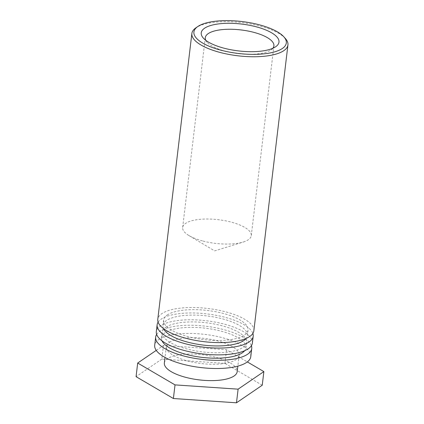<?xml version="1.0" encoding="UTF-8"?>
<svg xmlns="http://www.w3.org/2000/svg" width="424" height="424" viewBox="0 0 424 424"><rect width="100%" height="100%" fill="white"/><g stroke="black" fill="none" stroke-linecap="round" stroke-linejoin="round"><path stroke-width="0.32" stroke-dasharray="2.12 1.59" d="M272.833 48.288A34.551 11.93 -173.2 0 1 270.978 49.947A34.551 11.93 -173.2 0 1 225.653 51.293A34.551 11.93 -173.2 0 1 207.172 42.342A34.551 11.93 -173.2 0 1 205.762 40.291M203.022 241.055A34.551 11.93 6.8 0 0 243.228 242.035A34.551 11.93 6.8 0 0 251.278 235.638A34.551 11.93 6.8 0 0 218.381 219.701A34.551 11.93 6.8 0 0 182.659 227.455A34.551 11.93 6.8 0 0 188.977 235.569A34.551 11.93 6.8 0 0 203.022 241.055M285.294 38.43A48.373 16.706 6.8 0 0 241.887 22.626A48.373 16.706 6.8 0 0 195.973 27.777M253.849 330.794A48.373 16.706 6.8 0 0 216.759 309.843A48.373 16.706 6.8 0 0 161.883 313.633A48.373 16.706 6.8 0 0 157.781 319.336M167.199 315.016A42.522 14.681 -173.2 0 1 215.434 311.688A42.522 14.681 -173.2 0 1 248.04 330.1A42.522 14.681 -173.2 0 1 204.077 339.645A42.522 14.681 -173.2 0 1 163.595 320.03A42.522 14.681 -173.2 0 1 167.199 315.016M163.494 328.595A42.522 14.681 -173.2 0 1 162.943 325.484A42.522 14.681 -173.2 0 1 166.547 320.47A42.522 14.681 -173.2 0 1 214.788 317.136A42.522 14.681 -173.2 0 1 247.388 335.554A42.522 14.681 -173.2 0 1 246.121 338.453M158.11 322.139A48.373 16.706 -173.2 0 1 161.237 319.087A48.373 16.706 -173.2 0 1 212.212 314.629A48.373 16.706 -173.2 0 1 252.874 333.439M252.386 343.058A48.373 16.706 6.8 0 0 215.297 322.113A48.373 16.706 6.8 0 0 160.42 325.902A48.373 16.706 6.8 0 0 156.318 331.605M165.736 327.286A42.522 14.681 -173.2 0 1 213.972 323.952A42.522 14.681 -173.2 0 1 246.577 342.369A42.522 14.681 -173.2 0 1 202.614 351.915A42.522 14.681 -173.2 0 1 162.132 332.299A42.522 14.681 -173.2 0 1 165.736 327.286M162.032 340.864A42.522 14.681 -173.2 0 1 161.48 337.748A42.522 14.681 -173.2 0 1 165.084 332.734A42.522 14.681 -173.2 0 1 213.325 329.406A42.522 14.681 -173.2 0 1 245.925 347.818A42.522 14.681 -173.2 0 1 244.659 350.717M156.647 334.409A48.373 16.706 -173.2 0 1 159.774 331.356A48.373 16.706 -173.2 0 1 210.749 326.899A48.373 16.706 -173.2 0 1 251.411 345.708M250.764 356.69A48.373 16.706 6.8 0 0 213.669 335.744A48.373 16.706 6.8 0 0 158.799 339.534A48.373 16.706 6.8 0 0 154.696 345.237M169.425 342.295A36.671 12.662 -173.2 0 1 211.025 339.428A36.671 12.662 -173.2 0 1 239.141 355.307A36.671 12.662 -173.2 0 1 201.23 363.538A36.671 12.662 -173.2 0 1 166.314 346.62A36.671 12.662 -173.2 0 1 169.425 342.295M164.364 362.981A36.671 12.662 -173.2 0 1 167.475 358.656A36.671 12.662 -173.2 0 1 209.074 355.784A36.671 12.662 -173.2 0 1 237.191 371.663M156.249 350.383L163.452 345.47L226.538 349.752L247.325 361.916M262.244 385.231L224.916 363.384L161.825 359.101L163.452 345.47M161.825 359.101L136.062 376.671M224.916 363.384L226.538 349.752M270.978 49.947L275.674 46.741M207.172 42.342L203.361 38.118M251.278 235.638L273.904 45.877M182.659 227.455L205.285 37.694M188.977 235.569L214.661 250.891L243.228 242.035M163.595 320.03L162.943 325.484M248.04 330.1L247.388 335.554M162.132 332.299L161.48 337.748M246.577 342.369L245.925 347.818M166.314 346.62L165.026 357.437M239.141 355.307L237.853 366.124"/><path stroke-width="0.64" d="M205.762 40.291A34.551 11.93 -173.2 0 1 205.285 37.694A34.551 11.93 -173.2 0 1 241.007 29.94A34.551 11.93 -173.2 0 1 273.904 45.877A34.551 11.93 -173.2 0 1 272.833 48.288M224.307 48.267A39.162 13.52 6.8 0 0 275.674 46.741A39.162 13.52 6.8 0 0 241.707 24.067A39.162 13.52 6.8 0 0 203.361 38.118A39.162 13.52 6.8 0 0 224.307 48.267M221.328 50.297A46.529 16.07 -173.2 0 1 197.844 26.5A46.529 16.07 -173.2 0 1 242.009 21.539A46.529 16.07 -173.2 0 1 283.773 36.745A46.529 16.07 -173.2 0 1 271.429 52.671A46.529 16.07 -173.2 0 1 221.328 50.297M197.844 26.5L195.968 27.783A48.373 16.706 6.8 0 0 195.968 27.783A48.373 16.706 6.8 0 0 191.871 33.48A48.373 16.706 6.8 0 0 220.379 52.523A48.373 16.706 6.8 0 0 287.938 44.939A48.373 16.706 6.8 0 0 285.294 38.43L283.773 36.745M191.871 33.48L157.781 319.336A48.373 16.706 6.8 0 0 203.838 341.649A48.373 16.706 6.8 0 0 253.849 330.794L287.938 44.939M246.121 338.453A42.522 14.681 -173.2 0 1 203.43 345.099A42.522 14.681 -173.2 0 1 163.494 328.595M252.874 333.439A48.373 16.706 -173.2 0 1 253.202 336.243A48.373 16.706 -173.2 0 1 203.191 347.102A48.373 16.706 -173.2 0 1 157.134 324.789A48.373 16.706 -173.2 0 1 158.11 322.139M157.134 324.789L156.318 331.605A48.373 16.706 6.8 0 0 202.375 353.918A48.373 16.706 6.8 0 0 252.386 343.058L253.202 336.243M244.659 350.717A42.522 14.681 -173.2 0 1 201.967 357.363A42.522 14.681 -173.2 0 1 162.032 340.864M251.411 345.708A48.373 16.706 -173.2 0 1 251.739 348.512A48.373 16.706 -173.2 0 1 201.729 359.372A48.373 16.706 -173.2 0 1 155.672 337.059A48.373 16.706 -173.2 0 1 156.647 334.409M155.672 337.059L154.696 345.237A48.373 16.706 6.8 0 0 200.748 367.55A48.373 16.706 6.8 0 0 250.764 356.69L251.739 348.512M237.853 366.124L237.191 371.663A36.671 12.662 -173.2 0 1 199.28 379.893A36.671 12.662 -173.2 0 1 164.364 362.981L165.026 357.437M247.325 361.916L263.866 371.599L238.108 389.168L175.017 384.891L137.689 363.039L156.249 350.383M137.689 363.039L136.062 376.671L173.389 398.518L236.481 402.8L238.108 389.168M236.481 402.8L262.244 385.231L263.866 371.599M173.389 398.518L175.017 384.891"/></g></svg>
